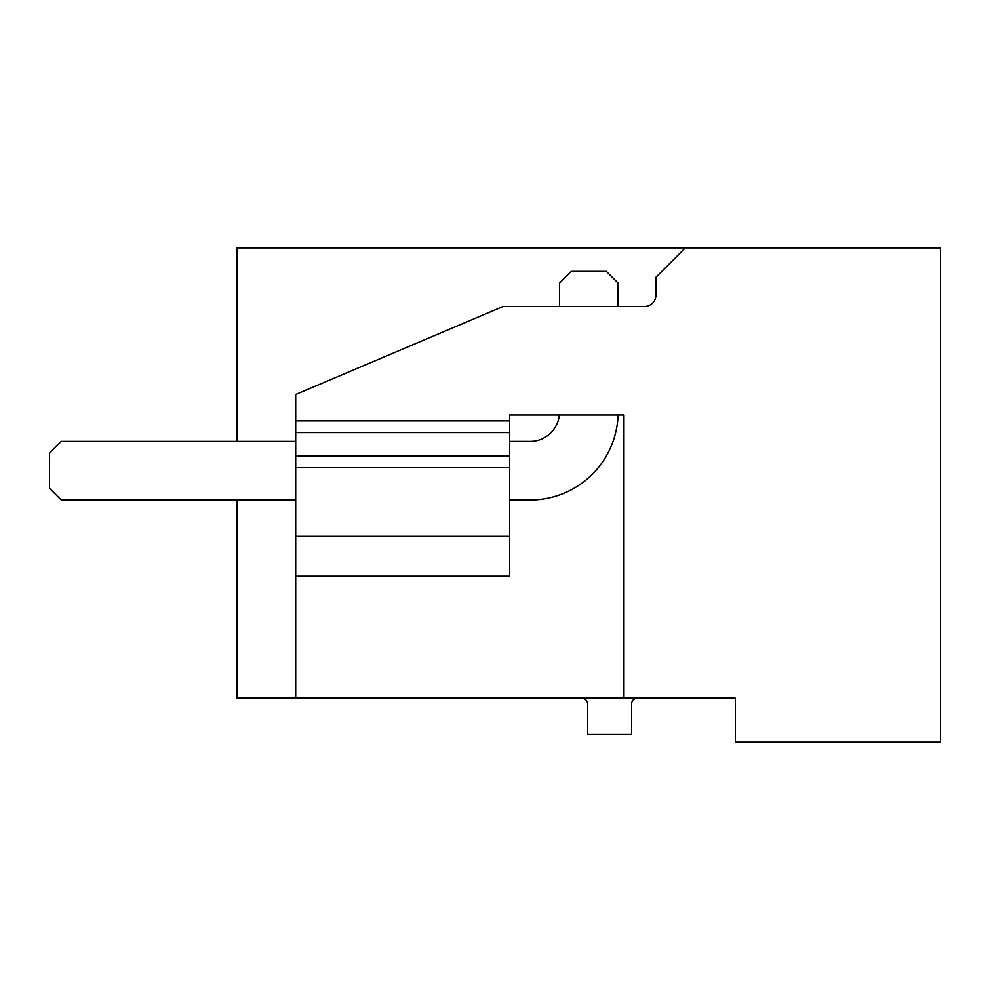 <?xml version="1.0" encoding="UTF-8"?>
<svg xmlns="http://www.w3.org/2000/svg" width="990" height="990" viewBox="0 0 990 990"><rect width="100%" height="100%" fill="white"/><g stroke="black" fill="none" stroke-linecap="round" stroke-linejoin="round"><path stroke-width="1.49" d="M704.274 698.111L735.335 698.111L735.335 742.079L940.5 742.079L940.5 247.921L237.08 247.921L237.08 441.367M735.335 698.111L237.08 698.111L237.08 499.987L104.952 499.987M581.761 698.111A5.866 5.866 0 0 1 587.615 703.977L587.615 734.456L631.583 734.456L631.583 703.977A5.866 5.866 0 0 1 637.449 698.111M295.701 432.568L509.652 432.568L509.652 467.738L295.701 467.738L295.701 394.466L502.97 306.541L644.243 306.541A11.719 11.719 0 0 0 655.962 294.822L655.962 277.237L685.278 247.921M295.701 420.849L509.652 420.849L509.652 414.983L623.96 414.983L623.96 698.111M295.701 467.738L295.701 536.32L509.652 536.32L509.652 576.192L295.701 576.192L295.701 698.111M295.701 536.32L295.701 576.192M509.652 432.568L509.652 420.849M509.652 467.738L509.652 536.32M295.701 499.987L61.219 499.987L49.574 488.33M49.574 453.012L49.5 488.256M559.338 414.983A29.304 29.304 0 0 1 530.17 441.367L509.652 441.367M618.045 414.983A87.924 87.924 0 0 1 530.17 499.987L509.652 499.987M295.701 441.367L61.219 441.367L49.5 453.086M618.094 306.541L618.094 283.091L606.375 271.371L571.205 271.371L559.486 283.091L559.486 306.541M295.701 456.019L509.652 456.019"/></g></svg>
